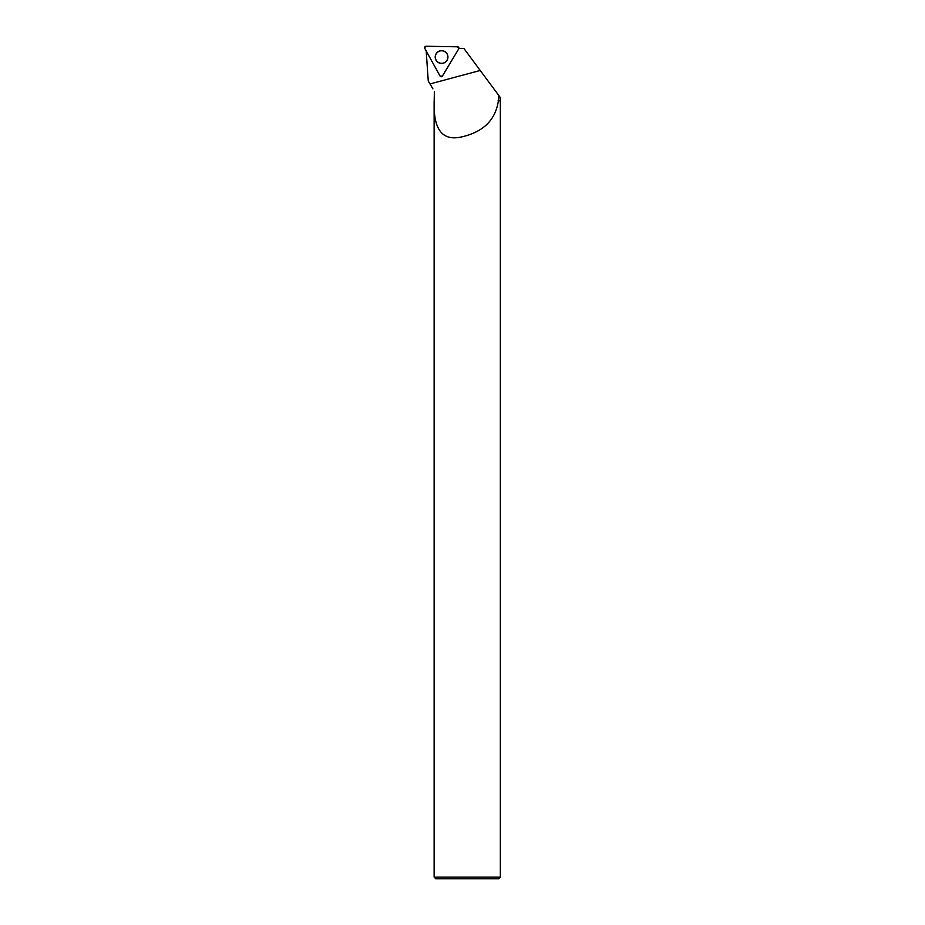 <?xml version="1.0" encoding="UTF-8"?>
<svg xmlns="http://www.w3.org/2000/svg" width="925" height="925" viewBox="0 0 925 925"><rect width="100%" height="100%" fill="white"/><g stroke="black" fill="none" stroke-linecap="round" stroke-linejoin="round"><path stroke-width="1.39" d="M457.678 46.805L425.835 46.25A1.318 1.318 -89 0 0 424.656 48.204L440.103 76.093A1.318 1.318 -89 0 0 442.37 76.127L458.777 48.794A1.318 1.318 -89 0 0 457.678 46.805M436.114 53.766A6.371 6.359 -89 0 0 438.288 62.507A6.371 6.359 -89 0 0 447.029 60.322A6.371 6.359 -89 0 0 444.844 51.58A6.371 6.359 -89 0 0 436.114 53.766M434.183 100.894L434.38 91.367L434.183 100.894C433.547 120.585 437.051 141.629 460.13 137.235C482.688 132.564 495.43 120.447 498.355 100.894L498.876 95.599L463.911 48.482L458.916 48.482M426.182 50.702L428.252 81.007L429.998 83.944L480.225 70.473M492.863 87.493L500.09 97.241L500.344 100.894L500.344 877.097L434.126 877.097L434.126 100.894M498.147 100.64L500.09 100.64M432.9 88.869L429.998 83.944M498.355 100.894L500.344 100.894M500.344 877.097L498.691 878.75L435.791 878.75L434.126 877.097M447.873 57.049A6.278 6.267 91 0 1 437.768 62.01A6.278 6.267 91 0 1 437.941 51.95A6.278 6.267 91 0 1 447.457 59.316A6.232 6.232 91 0 1 447.446 59.327L447.527 54.98A6.232 6.232 91 0 1 447.527 54.98A6.232 6.232 91 0 1 447.885 57.049M442.37 76.127L458.777 48.794L457.678 46.805L425.835 46.25L424.656 48.204L440.103 76.093L442.37 76.127M446.763 53.465A6.232 6.221 91 0 1 446.636 60.807"/></g></svg>

